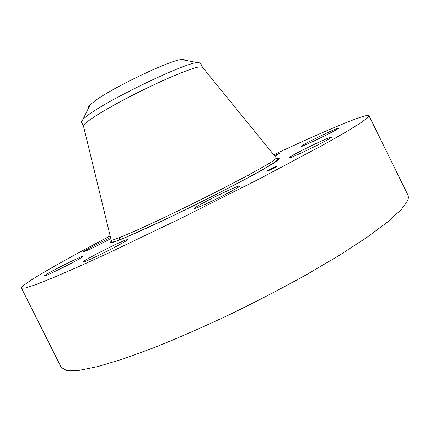 <?xml version="1.0" encoding="UTF-8"?>
<svg xmlns="http://www.w3.org/2000/svg" width="430" height="430" viewBox="0 0 430 430"><rect width="100%" height="100%" fill="white"/><g stroke="black" fill="none" stroke-linecap="round" stroke-linejoin="round"><path stroke-width="0.64" d="M224.111 192.382C233.678 187.888 238.908 185.749 239.795 185.97C240.795 186.41 224.057 195.462 209.636 202.224C200.186 206.642 195.107 208.706 194.414 208.421C193.65 207.835 210.125 198.966 224.111 192.382M273.733 154.752C324.053 131.182 367 112.87 368.983 115.724L408.07 195.327L408.495 197.58L407.785 200.418L401.362 209.469L387.881 221.805L367.231 237.166L339.818 255.033L306.671 274.576C282.22 288.127 256.742 301.371 230.233 314.319C203.852 326.719 178.848 337.684 155.219 347.22L123.593 358.819L97.884 366.575L78.873 370.429L66.747 370.601L61.275 367.483L21.5 288.213C21.548 286.256 30.068 280.344 47.058 270.47C63.871 260.72 84.909 249.212 110.177 235.946M368.983 115.724L367.327 118.046L359.27 123.819L344.204 133.004L322.097 145.533L259.36 178.901L182.239 217.73L108.258 253.141L77.701 267.062L53.341 277.64L35.851 284.628L25.348 288.073L21.5 288.213M88.72 107.667C88.279 107.167 88.741 106.226 90.106 104.845L94.939 100.905C112.488 87.666 170.135 60.157 181.444 59.507C183.363 59.254 184.395 59.453 184.529 60.109M202.508 67.236L200.38 62.93L196.838 62.565C183.459 63.645 110.591 98.572 89.031 114.401L83.114 119.072L81.383 122.002L83.528 126.296M202.492 67.193L198.993 66.924C190.022 68.424 160.761 80.781 132.338 95.347C103.883 109.903 83.21 123.066 83.447 125.963L83.506 126.259M274.302 155.45L279.495 153.446L274.937 156.23M80.759 258.011C72.498 263.09 43.355 277.404 44.053 276.049L46.865 274.077C55.905 268.653 83.474 255.135 83.119 256.312L80.759 258.011M301.532 145.985C305.219 143.142 339.066 126.796 338.775 128.016L338.501 128.333C335.765 130.758 300.28 147.904 301.097 146.42L301.532 145.985M110.832 238.655L105.527 241.45C94.928 246.944 82.641 252.684 82.84 252.061C83.232 251.469 87.269 249.185 94.96 245.197L110.553 237.51M298.721 152.096C311.659 145.286 331.713 136.106 331.6 137.089C331.568 137.541 328.412 139.422 322.124 142.738C308.815 149.769 288.412 159.068 288.858 157.95C288.976 157.439 292.266 155.493 298.721 152.096M126.124 239.902L127.398 239.671C129.452 240.09 90.483 260.053 84.559 261.591L83.64 261.703C82.259 260.945 119.099 242.063 126.124 239.902M267.928 170.903L266.923 171.221C268.508 170.108 271.626 168.517 276.28 166.442L277.323 166.114C275.727 167.232 272.593 168.829 267.928 170.903M276.157 166.523L275.528 166.835L276.157 166.523L276.302 166.813L268.024 170.678L276.221 166.657M271.196 169.044L269.019 170.205L271.201 169.044M270.551 169.409L272.555 168.555L270.551 169.409M271.362 168.952L273.926 167.802L271.362 168.952M272.894 168.162L272.335 168.452L272.899 168.168M272.271 168.495L272.83 168.264L272.271 168.495M273.48 167.947L274.302 167.619L273.48 167.947M269.615 169.656L269.051 169.947L269.615 169.656M273.05 167.926L272.486 168.216L273.05 167.926M275.162 167.394L274.587 167.689L275.162 167.394M276.979 166.319L276.409 166.609L276.979 166.319M268.121 170.801L268.691 170.511L268.121 170.801M267.272 171.006L267.842 170.715L267.272 171.006M271.179 169.42L271.755 169.124L271.179 169.42M202.293 66.967L276.431 158.063L273.781 160.422C264.805 166.727 225.137 187.851 183.965 207.991C142.76 228.158 112.02 241.536 111.182 240.096L83.447 125.963M277.081 158.842C280.263 157.966 280.156 158.734 276.759 161.148C271.755 164.55 261.521 170.463 246.884 178.364C226.438 189.302 199.278 203.067 173.94 215.306C148.904 227.341 128.387 236.575 117.68 240.709C113.122 242.375 110.51 243.057 109.849 242.762L111.408 241.079M83.114 119.072L90.106 104.845M276.431 158.063L277.517 159.379L276.076 161.352L262.526 169.71L247.336 178.084C223.53 190.845 190.501 207.459 162.212 220.886L127.533 236.629L116.895 240.87L112.531 242.101L111.574 241.757L111.182 240.096M197.004 62.538L181.444 59.507M249.335 177.042L248.363 175.085M119.906 239.843L118.911 237.86"/></g></svg>
